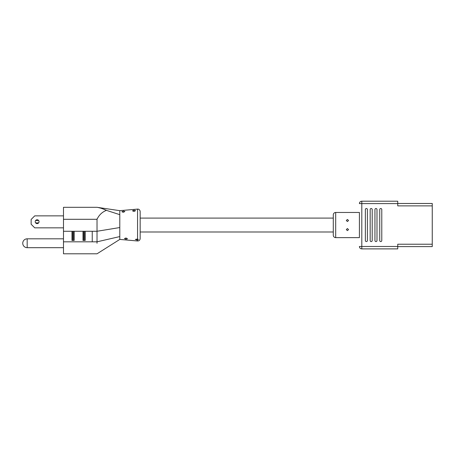 <?xml version="1.0" encoding="UTF-8"?>
<svg xmlns="http://www.w3.org/2000/svg" width="455" height="455" viewBox="0 0 455 455"><rect width="100%" height="100%" fill="white"/><g stroke="black" fill="none" stroke-linecap="round" stroke-linejoin="round"><path stroke-width="0.68" d="M333.287 218.099L140.163 218.099M333.287 231.993L140.163 231.993M347.427 221.557L346.306 220.493L347.427 219.464L348.553 220.493L347.427 221.557M347.427 230.628L346.306 229.599L347.427 228.535L348.553 229.599L347.427 230.628M380.761 208.515A1.018 1.018 0 0 0 379.743 209.533L379.743 240.558A1.018 1.018 0 0 0 380.761 241.577A1.018 1.018 0 0 0 381.779 240.558L381.779 209.533A1.018 1.018 0 0 0 380.761 208.515M375.966 208.515A1.018 1.018 0 0 0 374.948 209.533L374.948 240.558A1.018 1.018 0 0 0 375.966 241.577A1.018 1.018 0 0 0 376.99 240.558L376.99 209.533A1.018 1.018 0 0 0 375.966 208.515M371.178 208.515A1.018 1.018 0 0 0 370.16 209.533L370.16 240.558A1.018 1.018 0 0 0 371.178 241.577A1.018 1.018 0 0 0 372.196 240.558L372.196 209.533A1.018 1.018 0 0 0 371.178 208.515M366.383 208.515A1.018 1.018 0 0 0 365.365 209.533L365.365 240.558A1.018 1.018 0 0 0 366.383 241.577A1.018 1.018 0 0 0 367.407 240.558L367.407 209.533A1.018 1.018 0 0 0 366.383 208.515M335.688 212.468A2.394 2.394 0 0 0 333.287 214.862L333.287 235.229A2.394 2.394 0 0 0 335.688 237.624L359.41 237.624L359.41 212.468L335.688 212.468L335.688 237.624M397.744 203.482L432.25 203.482L432.25 205.876L397.744 205.876L397.744 203.601L361.805 203.601L361.805 246.491L397.744 246.491L397.744 244.216L432.25 244.216L432.25 246.61L397.744 246.61M432.25 205.876L432.25 244.216M359.41 237.624L359.41 212.468M361.805 201.207L361.805 203.601L359.41 203.601A2.394 2.394 0 0 1 361.805 201.207A2.394 2.394 0 0 0 359.41 203.601A2.394 2.394 0 0 1 361.805 201.207L397.744 201.207L397.744 203.601M397.744 246.491L397.744 248.885L361.805 248.885L397.744 248.885M361.805 248.885A2.394 2.394 0 0 1 359.41 246.491L361.805 246.491L361.805 248.885A2.394 2.394 0 0 1 359.41 246.491A2.394 2.394 0 0 0 361.805 248.885M37.128 223.604A1.917 1.917 0 0 0 39.045 221.687A1.917 1.917 0 0 0 37.128 219.771A1.917 1.917 0 0 0 35.211 221.687A1.917 1.917 0 0 0 37.128 223.604M27.181 238.818L27.181 247.685A4.431 4.431 0 0 1 22.75 243.254A4.431 4.431 0 0 1 27.181 238.818L63.484 238.818M136.836 240.081L138.348 239.512L137.558 239.006L137.558 209.112C137.723 208.959 139.816 209.078 140.163 211.501L140.163 238.591C139.986 240.143 139.116 240.94 137.558 240.979L137.558 240.081L135.328 239.438L137.558 239.006M134.094 210.233L135.579 210.637L134.094 211.45L132.598 210.921L134.094 210.233L132.826 210.574M123.396 211.092L124.88 211.49L123.396 212.309L121.894 211.774L123.396 211.092M125.972 237.988L127.491 238.767L125.972 239.211L124.465 238.568L125.972 237.988M137.558 209.112L119.796 210.671L119.796 239.421L137.558 240.979M97.034 243.254C97.029 256.853 97.029 256.853 97.034 243.254L97.029 241.821L63.484 241.821L63.484 207.309L97.029 207.309C99.292 207.582 102.426 208.595 106.436 210.352L119.796 214.669M119.796 239.421L97.029 253.793L63.484 253.793L63.484 241.821M83.015 231.373L83.015 240.462L85.17 240.462L84.573 239.728L84.573 232.101L85.17 231.373L83.015 231.373L83.612 232.101L83.612 239.728L83.015 240.462L83.612 239.728M103.882 209.203L106.436 210.352C102.187 212.007 99.053 214.987 97.029 219.293L97.029 231.271L63.484 231.271M71.992 231.373L71.992 240.462L74.148 240.462L73.551 239.728L73.551 232.101L74.148 231.373L71.992 231.373L72.59 232.101L72.59 239.728L71.992 240.462L72.59 239.728M92.24 231.271L92.24 241.821M119.796 227.545L97.029 231.271L97.029 241.821L119.796 236.577M102.75 208.794L101.357 208.35M99.827 207.929L98.627 207.639M63.484 219.293L97.029 219.293L97.057 218.861M85.17 240.462L85.17 231.373L84.573 232.101M74.148 240.462L74.148 231.373L73.551 232.101M35.632 220.487L38.624 220.487M35.632 222.887L38.624 222.887M63.484 227.841L34.728 227.841L31.139 224.247L31.139 219.458L34.728 215.863L63.484 215.863M119.796 210.671L97.029 207.309M27.181 247.685L63.484 247.685"/></g></svg>
